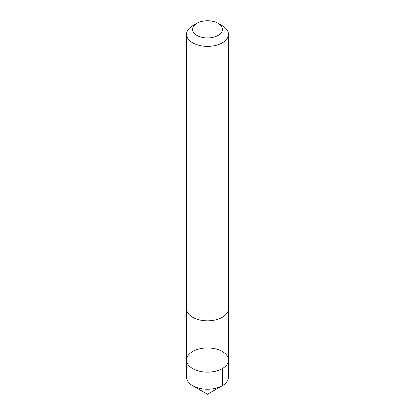 <?xml version="1.0" encoding="UTF-8"?>
<svg xmlns="http://www.w3.org/2000/svg" width="415" height="415" viewBox="0 0 415 415"><rect width="100%" height="100%" fill="white"/><g stroke="black" fill="none" stroke-linecap="round" stroke-linejoin="round"><path stroke-width="0.62" d="M190.661 352.849A20.947 12.092 180 0 1 214.062 348.553A20.947 12.092 180 0 1 228.447 360.038A20.947 12.092 180 0 1 207.5 372.136A20.947 12.092 180 0 1 186.553 360.038A20.947 12.092 180 0 1 190.661 352.849M186.553 377.147A20.947 12.092 0 0 0 192.685 385.696A20.947 12.092 0 0 0 222.316 385.696A20.947 12.092 0 0 0 224.339 384.342A20.947 12.092 0 0 0 228.447 377.147L228.447 360.038A20.947 12.092 180 0 1 207.5 372.136A20.947 12.092 180 0 1 186.553 360.038L186.553 377.147M196.964 23.271L192.685 25.74A20.947 12.092 0 0 0 186.553 34.289L186.553 308.729A20.947 12.092 0 0 0 200.938 320.214A20.947 12.092 0 0 0 224.339 315.924A20.947 12.092 0 0 0 228.447 308.729L228.447 34.289A20.947 12.092 0 0 0 222.316 25.74L218.036 23.271A14.904 8.601 0 0 0 196.964 23.271A14.904 8.601 0 0 0 197.773 35.872A14.904 8.601 0 0 0 219.478 34.471A14.904 8.601 0 0 0 218.036 23.271M186.553 34.289A20.947 12.092 0 0 0 200.938 45.775A20.947 12.092 0 0 0 224.339 41.484A20.947 12.092 0 0 0 228.447 34.289M222.31 368.593L222.31 385.696L207.5 394.25L222.316 385.696M207.5 394.25L192.685 385.696M186.553 308.9L186.553 360.038M228.447 308.9L228.447 360.038"/></g></svg>
